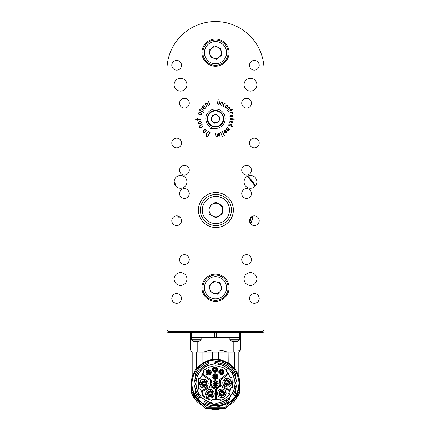 <?xml version="1.0" encoding="UTF-8"?>
<svg xmlns="http://www.w3.org/2000/svg" width="431" height="431" viewBox="0 0 431 431"><rect width="100%" height="100%" fill="white"/><g stroke="black" fill="none" stroke-linecap="round" stroke-linejoin="round"><path stroke-width="0.65" d="M166.921 327.398L166.921 329.537A1.945 1.945 0 0 0 168.866 331.477L262.134 331.477A1.945 1.945 0 0 0 264.079 329.537L264.079 107.357M264.079 89.896L264.079 329.537M166.921 84.508L166.921 113.849M166.921 123.562L166.921 148.533M166.921 160.483L166.921 238.208M166.921 247.927L166.921 257.641M166.921 271.244L166.921 281.879M166.921 296.792L166.921 314.183M225.284 103.726L225.338 104.097L224.826 103.801L224.066 104.086L223.323 105.277L223.317 105.94L223.904 106.505L223.236 106.317L223.01 105.498L223.872 103.963L224.772 103.483L225.284 103.726M229.023 107.098L229.588 107.831L229.497 108.731L227.423 110.261L229.136 108.768L229.303 107.992L228.856 107.421L226.523 108.924L229.023 107.098M218.205 99.626L217.671 103.02L218.318 104.157L219.368 103.268L220.182 100.127L219.551 103.365L218.28 104.415L217.65 103.941L217.504 102.826L218.205 99.626M207.607 136.913L206.487 136.336L205.84 134.752L206.945 132.403L208.475 131.541L210.064 132.376L207.607 136.913M199.461 110.034L200.092 109.011L201.433 108.779L202.802 109.619L203.276 110.638L202.651 111.807L203.971 112.739L199.461 110.034M209.703 104.582L209.951 105.164L209.703 104.582M195.669 119.592L197.323 119.36L197.409 118.401L197.613 119.355L200.868 119.355L197.624 119.64L197.522 120.152L197.333 119.651L195.669 119.592M199.806 128.029L199.246 126.94L199.478 125.841L202.134 124.559L199.876 125.927L199.558 126.849L200.006 127.7L202.861 126.208L203.006 126.498L199.806 128.029M222.385 136.778L222.175 136.293L222.385 136.778M219.541 136.083L218.442 135.178L218.188 134.111L218.786 132.91L219.449 133.082L219.929 133.944L220.144 134.865L219.541 136.083M229.723 129.505L228.575 130.814L227.654 130.911L225.72 129.138L227.541 130.545L228.425 130.48L228.629 130.243L226.49 128.255L228.802 130.049L229.362 129.397L227.417 127.366L229.723 129.505M232.993 126.876L228.699 125.205L229.012 124.198L230.041 123.88L231.458 124.462L232.072 125.286L231.727 126.261L232.993 126.876M234.76 119.963L230.127 119.996L230.682 119.565L234.76 119.963M233.042 115.691L232.088 116.72L231.016 116.903L229.868 116.246L230.079 115.605L230.957 115.179L231.878 115.023L233.042 115.691M207.941 100.342L209.353 103.618L207.941 100.342M241.732 103.16A4.86 4.86 0 0 0 249.021 107.367A4.86 4.86 0 0 0 249.021 98.952A4.86 4.86 0 0 0 241.732 103.16M179.555 103.16A4.86 4.86 0 0 0 186.838 107.367A4.86 4.86 0 0 0 186.838 98.952A4.86 4.86 0 0 0 179.555 103.16M241.732 193.519A4.86 4.86 0 0 0 249.021 197.727A4.86 4.86 0 0 0 249.021 189.311A4.86 4.86 0 0 0 241.732 193.519M179.555 193.519A4.86 4.86 0 0 0 186.838 197.727A4.86 4.86 0 0 0 186.838 189.311A4.86 4.86 0 0 0 179.555 193.519M241.732 170.202A4.86 4.86 0 0 0 249.021 174.404A4.86 4.86 0 0 0 249.021 165.994A4.86 4.86 0 0 0 241.732 170.202M179.555 170.202A4.86 4.86 0 0 0 186.838 174.404A4.86 4.86 0 0 0 186.838 165.994A4.86 4.86 0 0 0 179.555 170.202M186.935 279.013A6.411 6.411 0 0 1 177.319 284.568A6.411 6.411 0 0 1 177.319 273.464A6.411 6.411 0 0 1 186.935 279.013M256.887 279.013A6.411 6.411 0 0 1 247.27 284.568A6.411 6.411 0 0 1 247.27 273.464A6.411 6.411 0 0 1 256.887 279.013M186.935 181.86A6.411 6.411 0 0 1 177.319 187.41A6.411 6.411 0 0 1 177.319 176.306A6.411 6.411 0 0 1 186.935 181.86M256.887 181.86A6.411 6.411 0 0 1 247.27 187.41A6.411 6.411 0 0 1 247.27 176.306A6.411 6.411 0 0 1 256.887 181.86M186.935 84.702A6.411 6.411 0 0 1 177.319 90.257A6.411 6.411 0 0 1 177.319 79.148A6.411 6.411 0 0 1 186.935 84.702M256.887 84.702A6.411 6.411 0 0 1 247.27 90.257A6.411 6.411 0 0 1 247.27 79.148A6.411 6.411 0 0 1 256.887 84.702M241.732 259.586A4.86 4.86 0 0 0 249.021 263.788A4.86 4.86 0 0 0 249.021 255.378A4.86 4.86 0 0 0 241.732 259.586M179.555 259.586A4.86 4.86 0 0 0 186.838 263.788A4.86 4.86 0 0 0 186.838 255.378A4.86 4.86 0 0 0 179.555 259.586M171.78 65.27A4.86 4.86 0 0 0 179.064 69.477A4.86 4.86 0 0 0 179.064 61.062A4.86 4.86 0 0 0 171.78 65.27M171.78 142.995A4.86 4.86 0 0 0 179.064 147.203A4.86 4.86 0 0 0 179.064 138.787A4.86 4.86 0 0 0 171.78 142.995M171.78 220.72A4.86 4.86 0 0 0 179.064 224.928A4.86 4.86 0 0 0 179.064 216.513A4.86 4.86 0 0 0 171.78 220.72M171.78 298.446A4.86 4.86 0 0 0 179.064 302.654A4.86 4.86 0 0 0 179.064 294.238A4.86 4.86 0 0 0 171.78 298.446M249.506 65.27A4.86 4.86 0 0 0 256.79 69.477A4.86 4.86 0 0 0 256.79 61.062A4.86 4.86 0 0 0 249.506 65.27M249.506 142.995A4.86 4.86 0 0 0 256.79 147.203A4.86 4.86 0 0 0 256.79 138.787A4.86 4.86 0 0 0 249.506 142.995M249.506 220.72A4.86 4.86 0 0 0 256.79 224.928A4.86 4.86 0 0 0 256.79 216.513A4.86 4.86 0 0 0 249.506 220.72M249.506 298.446A4.86 4.86 0 0 0 256.79 302.654A4.86 4.86 0 0 0 256.79 294.238A4.86 4.86 0 0 0 249.506 298.446M205.786 118.708A9.714 9.714 0 0 0 220.36 127.118A9.714 9.714 0 0 0 220.36 110.293A9.714 9.714 0 0 0 205.786 118.708M198.4 210.032A17.488 17.488 0 0 0 224.632 225.181A17.488 17.488 0 0 0 224.632 194.887A17.488 17.488 0 0 0 198.4 210.032M201.897 52.641A13.603 13.603 0 0 0 222.299 64.418A13.603 13.603 0 0 0 222.299 40.859A13.603 13.603 0 0 0 201.897 52.641M166.921 70.129L166.921 331.477L167.891 332.452L263.109 332.452L264.079 331.477L264.079 70.129A48.579 48.579 0 0 0 215.5 21.55A48.579 48.579 0 0 0 166.921 70.129L166.921 329.537M201.897 287.757A13.603 13.603 0 0 0 222.299 299.54A13.603 13.603 0 0 0 222.299 275.98A13.603 13.603 0 0 0 201.897 287.757M232.169 112.173L232.562 113.299L231.937 113.606L232.266 113.272L231.948 112.362L229.06 113.272L232.169 112.173M234.906 117.986L230.186 118.498L230.704 118.013L234.906 117.986M232.524 123.067L231.129 123.067L231.372 121.537L230.72 121.391L230.192 121.553L229.734 122.765L229.858 121.601L230.574 121.186L232.093 121.488L232.88 122.145L232.524 123.067M226.264 132.931L224.874 132.57L224.217 131.703L224.298 130.351L224.987 130.227L225.779 130.808L226.35 131.563L226.264 132.931M217.531 136.482L216.631 136.638L215.877 136.131L215.468 133.572L215.979 135.857L216.621 136.379L217.386 136.239L217.073 133.4L217.531 136.482M221.857 135.42L220.704 132.382L221.857 135.42M224.61 135.776L223.818 134.542L223.069 134.801L223.684 134.283L222.38 131.59L223.878 134.181L224.255 134.116L224.012 134.44L224.61 135.776M197.926 123.142L198.853 121.752L200.016 121.456L201.39 122.248L201.239 123.088L200.318 123.686L199.311 123.939L198.185 123.611L197.926 123.142M198.201 113.046L199.758 112.351L200.927 112.739L201.676 114.167L201.088 114.813L200.059 114.856L198.96 114.495L198.168 113.59L198.201 113.046M205.091 103.731L206.099 103.117L207.182 103.284L208.674 105.81L207.16 103.602L206.19 103.354L205.334 103.882L206.837 106.796L205.091 103.731M203.324 105.633L204.682 106.441L203.4 107.89L203.917 108.407L204.542 108.542L205.819 107.561L204.876 108.72L203.885 108.747L202.624 107.545L202.328 106.403L203.324 105.633M203.513 132.317L203.497 130.658L204.289 129.758L205.856 129.629L206.207 130.404L205.786 131.412L205.102 132.188L203.987 132.559L203.513 132.317M221.502 101.851L222.364 102.212L222.735 103.057L221.69 105.482L222.488 103.246L222.229 102.449L221.496 102.152L220.209 104.755L221.502 101.851M232.454 109.296L231.156 110.147L231.425 110.896L230.897 110.288L228.263 111.613L230.79 110.094L230.72 109.716L231.048 109.953L232.454 109.296M227.369 105.326L227.299 106.78L226.566 107.61L225.203 107.798L224.939 107.136L225.3 106.295L225.989 105.514L227.369 105.326M232.153 116.51L232.627 116.23L232.67 115.486L231.921 115.217L230.208 115.81L230.127 116.187L230.973 116.709L232.153 116.51M231.883 122.986L232.648 122.501L232.304 121.806L231.63 121.59L231.345 122.878L231.883 122.986M229.27 124.311L228.942 125.082L231.469 126.148L231.792 125.141L231.388 124.661L229.82 124.069L229.27 124.311M225.111 132.484L225.564 132.764L226.237 132.462L226.146 131.697L224.874 130.496L224.508 130.598L224.422 131.563L225.111 132.484M218.657 135.232L219.487 135.824L219.95 134.925L219.244 133.227L218.862 133.168L218.382 134.052L218.657 135.232M198.82 122.065L198.217 123.077L199.23 123.654L201.061 122.808L201.105 122.339L200.103 121.741L198.82 122.065M199.558 112.61L198.486 113.148L199.041 114.199L201.083 114.474L201.379 114.091L200.841 113.03L199.558 112.61M201.083 108.914L200.307 109.145L199.758 110.04L202.43 111.677L203.033 110.589L202.694 109.846L201.083 108.914M203.895 106.096L202.823 106.15L202.683 107.06L203.184 107.669L204.337 106.511L203.895 106.096M206.163 134.768L206.632 136.045L207.57 136.525L209.681 132.409L208.459 131.87L207.236 132.549L206.163 134.768M203.642 130.932L203.712 132.107L204.876 132.01L205.91 130.275L205.679 129.86L204.515 129.936L203.642 130.932M227.148 106.559L227.137 105.579L226.173 105.703L225.246 107.19L225.418 107.529L226.383 107.421L227.148 106.559M220.839 108.989L215.5 108.989A9.714 9.714 0 0 1 225.214 118.708M210.161 128.422L215.5 128.422M215.721 202.182L222.606 205.964L222.773 213.814L216.055 217.887L209.17 214.105L209.008 206.25L215.721 202.182M231.431 209.708A15.543 15.543 0 0 1 208.399 223.657A15.543 15.543 0 0 1 207.834 196.741A15.543 15.543 0 0 1 231.431 209.708A15.543 15.543 0 0 1 208.399 223.657A15.543 15.543 0 0 1 207.834 196.741A15.543 15.543 0 0 1 231.431 209.708M209.089 210.177A6.799 6.799 0 0 0 219.411 215.85A6.799 6.799 0 0 0 219.163 204.073A6.799 6.799 0 0 0 209.089 210.177M222.094 289.223L217.526 294.201L210.937 292.735L208.906 286.297L213.474 281.319L220.063 282.779L222.094 289.223M212.763 300.089A12.628 12.628 0 0 1 206.19 279.223A12.628 12.628 0 0 1 227.546 283.964A12.628 12.628 0 0 1 212.763 300.089A12.628 12.628 0 0 1 206.19 279.223A12.628 12.628 0 0 1 227.546 283.964A12.628 12.628 0 0 1 212.763 300.089M209.919 289.513A5.851 5.851 0 0 0 219.81 291.712A5.851 5.851 0 0 0 216.766 282.052A5.851 5.851 0 0 0 209.919 289.513M221.776 55.13L216.481 59.322L210.204 56.833L209.224 50.147L214.519 45.961L220.796 48.45L221.776 55.13M210.84 64.381A12.628 12.628 0 0 1 207.661 42.734A12.628 12.628 0 0 1 227.999 50.804A12.628 12.628 0 0 1 210.84 64.381A12.628 12.628 0 0 1 207.661 42.734A12.628 12.628 0 0 1 227.999 50.804A12.628 12.628 0 0 1 210.84 64.381M209.714 53.492A5.851 5.851 0 0 0 219.131 57.226A5.851 5.851 0 0 0 217.655 47.205A5.851 5.851 0 0 0 209.714 53.492M219.815 117.167L218.991 121.677L214.676 123.212L211.185 120.244L212.009 115.74L216.324 114.199L219.815 117.167M218.275 126.488A8.259 8.259 0 0 1 207.376 117.216A8.259 8.259 0 0 1 220.85 112.416A8.259 8.259 0 0 1 218.275 126.488A8.259 8.259 0 0 1 207.376 117.216A8.259 8.259 0 0 1 220.85 112.416A8.259 8.259 0 0 1 218.275 126.488M214.169 114.969A3.965 3.965 0 0 0 212.93 121.731A3.965 3.965 0 0 0 219.401 119.419A3.965 3.965 0 0 0 214.169 114.969M255.524 185.815A46.78 46.78 0 0 0 247.685 176.085M174.339 183.541A8.744 8.744 0 0 0 174.986 184.42L175.762 185.346A46.78 46.78 0 0 0 175.476 185.815M240.471 337.311L240.471 349.95L239.571 351.885L191.434 351.885L190.534 349.95L190.534 337.311L240.471 337.311L240.471 332.452M194.257 351.885C189.333 349.325 189.333 349.325 194.257 351.885M197.188 351.885L197.188 341.39M201.035 339.806L201.035 351.885M204.181 351.885C211.718 349.325 219.26 349.325 226.819 351.885M229.965 351.885L229.965 339.806M233.812 341.39L233.812 351.885M236.743 351.885C241.667 349.325 241.667 349.325 236.743 351.885M239.394 350.5L238.553 350.936M219.158 359.546L221.103 359.923L219.158 359.546L211.842 359.546L209.897 359.923L203.114 362.66L196.859 367.982M228.807 363.457L228.909 352.079L196.423 352.079C190.798 352.079 190.798 352.079 196.423 352.079L196.191 368.823L196.617 368.279M228.909 352.079L234.577 352.079L234.577 368.521L233.252 366.975L228.931 363.522M233.742 367.519L235.315 369.841M234.577 352.079C240.207 352.079 240.207 352.079 234.577 352.079M238.801 376.694L238.553 375.897M238.257 375.067L237.971 374.334M237.923 374.216L237.788 373.892M237.546 373.354L237.136 372.513M238.817 352.079L238.812 376.737M237.648 373.58L238.925 377.13L235.962 370.466M238.693 378.65L239.016 380.541L239.604 380.541L239.372 379.064L239.674 381.187L239.086 381.187C239.674 389.883 236.581 396.973 229.804 402.457L227.336 404.687M238.995 378.213L239.377 379.091M239.108 378.558L238.979 378.127M202.091 352.079L202.091 363.511L196.191 368.823L195.054 370.45L192.075 377.13L195.054 370.45L196.994 367.826M196.186 368.844L196.008 369.313M192.075 377.13L191.402 380.541L192.075 377.13M203.669 404.687L206.471 407.737L224.529 407.737L225.278 407.3L224.529 407.737L206.471 407.737L201.196 402.457C194.424 396.973 191.326 389.883 191.914 381.187L191.326 381.187L191.402 380.541L191.989 380.541L192.307 378.65M194.71 397.204L193.686 395.502L198.933 402.107M199.391 402.506L201.466 404.159L199.758 402.775L200.48 403.109M201.466 404.159L205.479 408.448L225.526 408.448L231.242 402.775L229.534 404.159M219.632 408.755L219.19 408.766L219.19 409.45L211.81 409.45L211.81 408.766L211.373 408.755M232.067 402.107L237.314 395.502L236.29 397.204M231.91 403.524L231.253 404.041M229.147 404.504L230.639 404.504L233.494 402.107L238.774 394.785L237.691 394.785M235.229 369.723L234.814 368.823C233.069 366.706 233.069 366.706 234.814 368.823C233.069 366.706 233.069 366.706 234.814 368.823L235.256 369.755M234.432 401.148L239.205 393.842L239.792 390.987L239.792 381.187M193.309 394.785L192.226 394.785L197.511 402.107L200.367 404.504L201.853 404.504M199.747 404.046L199.09 403.518M191.213 381.187L191.289 388.746L191.65 390.599L193.686 395.502M231.242 402.775L231.614 402.506M237.314 395.502L239.356 390.599L239.787 383.725M238.774 394.785L238.984 394.349M236.834 398.142L236.339 398.842M239.771 386.763L239.566 387.749M221.103 359.923L227.886 362.66L229.551 363.742L234.814 368.823L235.951 370.45L238.925 377.13L239.372 379.064M238.995 394.322L239.205 393.842L238.995 394.322M193.939 397.808L192.005 394.322L196.531 401.105M197.517 402.118L195.679 400.14M192.226 394.785L191.364 392.474M191.213 383.563L191.213 390.987L191.795 393.842L191.213 390.987L191.213 383.725M192.005 394.322L191.795 393.842M191.235 386.763L191.289 388.746M225.278 407.3L229.804 402.457C247.992 390.249 237.368 358.614 215.5 359.847C193.632 358.614 183.013 390.249 201.196 402.457M237.169 373.941L235.682 371.118M232.627 367.164L230.364 365.084M224.966 361.819L223.285 361.162M206.961 361.442L205.118 362.245M200.641 365.084L198.379 367.164M195.324 371.118L193.831 373.941M219.19 409.45L211.81 409.45M209.897 359.923L211.842 359.546M216.233 359.276A24.287 24.287 0 0 0 215.414 359.265M221.265 361.965L215.155 361.113C224.352 361.34 231.167 365.488 235.595 373.558L235.617 373.828A22.347 22.347 0 0 0 215.134 361.21L214.875 362.676A20.887 20.887 0 0 1 236.312 381.737L235.617 373.828L232.169 368.672M234.399 395.48L233.273 394.532A20.887 20.887 0 0 0 236.312 385.373L228.926 399.559L213.679 404.364L199.499 396.983L194.693 381.737L202.074 367.551L217.321 362.746L231.501 370.127L236.312 385.373L235.595 393.551L234.399 395.48A22.347 22.347 0 0 0 235.617 393.282M208.943 363.721A20.887 20.887 0 0 0 194.693 381.737L195.405 373.558C198.19 368.155 202.441 364.421 208.151 362.347L208.2 362.433A22.347 22.347 0 0 0 195.383 373.828C198.147 368.327 202.419 364.529 208.2 362.433L208.943 363.721M194.693 385.373A20.887 20.887 0 0 0 199.909 397.452L198.96 398.583L195.383 393.282L198.96 398.583A22.347 22.347 0 0 1 195.383 393.282L194.693 385.373M211.077 405.458L205.285 403.432L204.52 401.326A20.887 20.887 0 0 0 229.4 399.149L229.012 401.353L223.689 404.348M205.285 403.432L205.334 403.567C213.614 407.37 221.496 406.681 228.985 401.498L229.012 401.353A22.347 22.347 0 0 1 205.285 403.432M221.286 361.97L227.137 364.475M227.218 364.529L232.072 368.564M215.5 403.082C210.037 402.635 214.196 403.227 209.202 402.042L206.519 400.895C204.483 399.499 207.052 401.854 201.692 397.366L199.154 394.241L197.436 390.971L196.391 387.577L195.97 383.558L196.299 380.002C197.651 375.024 196.444 378.607 198.163 374.571L199.154 372.869C201.913 369.437 203.524 367.745 203.987 367.783L208.081 365.488L211.831 364.373C210.263 364.497 216.583 363.742 217.283 364.109L222.466 365.31L225.348 366.689C225.946 367.212 225.084 366.075 229.308 369.744C232.196 372.944 231.425 372.179 233.273 375.46L234.701 380.002C235.078 383.886 235.127 385.96 234.847 386.224L233.985 389.856L232.11 393.826C232.977 392.9 228.716 398.454 227.816 398.713L226.189 399.898C221.529 402.425 224.863 400.846 220.898 402.322C217.202 402.985 222.929 402.403 215.5 403.082L213.221 402.953M223.662 404.359L217.547 405.808M217.45 405.819L211.217 405.485M195.97 383.558L196.299 387.108M196.741 388.972L197.344 390.739M198.147 392.512L199.154 394.241M199.833 395.211L201.692 397.36M203.847 399.225L204.817 399.898M206.546 400.911L208.313 401.714M210.086 402.317L211.944 402.759M216.696 403.05L219.056 402.759M220.92 402.317L222.687 401.714M224.459 400.905L226.189 399.898M227.153 399.225L229.308 397.366M231.172 395.211L231.846 394.241M232.853 392.512L234.507 388.035L235.03 383.558M234.868 381.036L234.701 380.002M234.265 378.138L233.656 376.365M232.853 374.598L231.846 372.869M231.172 371.899L229.308 369.744M227.153 367.885L226.189 367.212M224.459 366.199L222.687 365.396M220.92 364.793L219.056 364.351M218.016 364.19L215.5 364.028M212.984 364.19L211.95 364.351M210.086 364.793L208.313 365.396M206.541 366.205L204.811 367.212M203.847 367.885L201.692 369.744M199.833 371.899L199.154 372.869M198.147 374.598L197.344 376.365M196.741 378.138L196.299 380.002M203.211 394.3L199.989 388.643L198.788 389.328L198.723 377.971L199.914 378.714L204.278 371.705L203.087 370.962C210.953 364.534 218.986 364.314 227.196 370.294L226.049 371.096L230.795 377.858L231.943 377.05L232.6 388.051L231.35 387.458L228.565 393.341L229.815 393.934C227.396 397.21 224.228 399.418 220.322 400.566L220.268 399.165L211.923 399.478L211.971 400.884L202.01 394.985L203.211 394.3L201.563 392.048L211.115 386.612L215.214 388.891L215.629 399.876L220.268 399.165M199.989 388.643L201.444 391.854M202.01 394.985L204.078 397.053M204.757 397.597L206.492 398.772M208.362 399.731L209.164 400.065M211.923 399.478L215.629 399.876M216.27 399.86L216.599 399.839L216.184 388.757L220.015 386.23L230.041 390.976L231.35 387.458M220.322 400.566L223.064 399.537M223.84 399.149L225.628 398.05M227.277 396.746L227.907 396.154M228.565 393.341L230.041 390.976M230.359 390.308L220.516 385.395L220.338 381.284L220.634 380.099L228.732 373.995L226.049 371.096M232.6 388.051L233.149 382.496M227.196 370.294L224.696 368.451M223.29 367.681L221.749 367.013M220.085 366.479L218.469 366.124M217.461 365.984L215.01 365.881M212.569 366.118L211.573 366.312M209.972 366.759L208.345 367.384M206.842 368.139L205.485 368.984M204.278 371.705L201.692 374.851M197.824 383.865L198.788 389.328M210.161 383.671L210.549 381.554L210.635 385.767L201.083 391.208M210.527 380.778L210.188 380.384L210.549 381.554M208.216 383.558L207.947 385.066C208.054 385.556 205.307 388.256 205.657 387.534C206.665 387.464 202.748 388.218 202.624 387.755L200.189 385.955L199.472 383.558L199.779 381.947C201.449 379.803 202.231 378.994 202.128 379.533L205.134 379.377L207.5 381.155L208.216 383.558M214.282 393.783L214.013 395.297C214.121 395.787 211.373 398.486 211.723 397.759C212.731 397.689 208.814 398.449 208.69 397.985L206.255 396.186L205.539 393.783L205.846 392.178C207.516 390.028 208.297 389.225 208.195 389.764L211.201 389.608L213.56 391.386L214.282 393.783M214.035 388.692L213.695 388.584M212.903 388.223L212.181 387.744M211.907 387.507L211.115 386.612M228.139 373.224L220.047 379.323L219.46 381.699C222.768 389.322 208.561 389.71 211.449 381.92L210.727 379.576L202.317 373.936M201.767 374.738L210.188 380.384M218.388 387.938L217.644 388.347M217.321 388.476L216.184 388.757M217.423 393.368C218.064 390.863 216.701 393.444 218.7 390.276L220.51 389.193C224.993 389.301 221.362 388.39 224.885 390.276C225.639 390.755 226.065 391.79 226.167 393.368C225.521 395.879 226.889 393.298 224.885 396.461C224.406 397.215 223.377 397.641 221.793 397.743C219.287 397.102 221.868 398.465 218.7 396.461C217.951 395.97 217.526 394.952 217.423 393.417M222.757 382.744C223.403 380.234 222.04 382.814 224.039 379.652L225.844 378.563C230.332 378.671 226.701 377.761 230.224 379.652C230.978 380.131 231.404 381.16 231.501 382.744C230.86 385.249 232.223 382.669 230.224 385.831C229.745 386.585 228.716 387.011 227.132 387.113C224.621 386.472 227.207 387.835 224.039 385.831C223.29 385.341 222.865 384.323 222.757 382.787M220.252 380.778L220.338 381.284M220.839 383.321L220.516 385.395M211.502 380.621L211.589 381.096M211.583 381.295L211.174 382.922M211.249 384.565L211.411 385.104M211.497 385.309L211.933 386.084M212.262 386.494L212.65 386.866M213.049 387.178L213.361 387.367M214.002 387.663L214.509 387.814M214.832 387.878L215.619 387.927M216.405 387.835L216.723 387.755M217.224 387.571L217.714 387.324M218.145 387.038L218.533 386.709M218.894 386.311L219.126 385.998M219.805 384.333L219.869 383.779M219.875 383.644L219.864 383.31M219.858 383.218L219.788 382.685M219.331 380.406L219.503 379.959M219.611 379.786L220.047 379.323M218.221 383.558C218.145 384.603 217.617 385.427 216.631 386.031C215.425 386.645 214.293 386.316 213.226 385.05L212.973 382.556C213.798 381.042 214.832 380.487 216.082 380.896C217.165 381.052 217.876 381.936 218.221 383.558M218.027 376.559C217.951 377.61 217.423 378.434 216.437 379.032C215.231 379.646 214.094 379.323 213.033 378.052L212.779 375.557C213.604 374.043 214.638 373.494 215.888 373.903C216.971 374.054 217.682 374.943 218.027 376.559M217.833 369.566L216.367 371.98C215.516 372.54 214.455 372.379 213.189 371.49C211.605 370.428 212.666 367.034 214.525 366.91C216.475 366.706 217.574 367.589 217.833 369.566M224.228 371.996C223.985 373.278 223.414 374.119 222.509 374.523C220.58 374.808 219.422 374.34 219.029 373.122C218.458 371.667 218.867 370.482 220.252 369.582C221.125 368.984 222.213 369.178 223.517 370.159L224.228 371.996M211.362 372.497C211.12 373.785 210.549 374.625 209.644 375.029C207.72 375.309 206.562 374.846 206.169 373.629C205.598 372.168 206.002 370.989 207.386 370.084C208.265 369.491 209.353 369.685 210.651 370.665L211.362 372.497M199.58 384.527L199.58 382.583C200.507 379.91 202.355 378.844 205.134 379.377L206.815 380.347C208.663 382.486 208.663 384.624 206.815 386.763L205.134 387.733C202.355 388.266 200.507 387.2 199.58 384.527L201.509 384.527M211.195 389.608L212.882 390.578C214.73 392.716 214.73 394.855 212.882 396.989L211.195 397.964C208.421 398.497 206.573 397.425 205.646 394.758L205.646 392.813C206.573 390.141 208.421 389.074 211.195 389.608L210.231 391.278M220.505 397.549L218.819 396.574C216.971 394.44 216.971 392.302 218.819 390.163L220.505 389.193C223.28 388.66 225.133 389.726 226.054 392.399L226.054 394.343C225.133 397.01 223.28 398.082 220.505 397.549L221.469 395.873M231.393 381.769L231.393 383.714C230.466 386.386 228.619 387.453 225.844 386.919L224.158 385.95C222.31 383.811 222.31 381.672 224.158 379.539L225.844 378.563C228.619 378.03 230.466 379.102 231.393 381.769L229.464 381.769M218.091 384.377L217.51 385.389L213.49 385.389L212.909 384.377L214.918 380.896L216.082 380.896L218.091 384.377L216.949 383.719M217.897 377.384L217.316 378.391L213.297 378.391L212.715 377.384L214.724 373.903L215.888 373.903L217.897 377.384L216.755 376.721M217.703 370.391L217.122 371.398L213.103 371.398L212.521 370.391L214.53 366.905L215.694 366.905L217.703 370.391L216.561 369.728M218.91 371.172L219.498 370.159L223.517 370.159L224.098 371.172L222.089 374.652L220.92 374.652L218.91 371.172L220.058 371.829M209.224 375.159L208.06 375.159L206.05 371.673L206.632 370.665L210.651 370.665L211.233 371.673L209.224 375.159L209.224 373.833M203.076 386.37L203.384 386.435M201.024 383.558L201.196 382.583A2.818 2.818 0 0 0 201.196 384.527L201.024 383.622M204.321 380.778L206.007 381.753A2.818 2.818 0 0 0 204.321 380.778M204.881 386.176L204.321 386.332A2.818 2.818 0 0 0 206.007 385.362L205.873 385.508M205.835 385.546L204.967 386.138M205.134 387.733L204.375 386.418L201.094 384.527M202.387 386.079L204.375 386.418L204.165 386.063M205.851 385.088L206.815 386.763M206.815 380.347L206.056 381.661L206.056 385.449M206.756 383.558L206.056 381.661L205.851 382.022M204.165 381.052L205.134 379.377M199.58 382.583L201.094 382.583L204.375 380.692M202.387 381.031L201.094 382.583L201.509 382.583M209.143 396.595L209.45 396.665M212.725 393.04L212.628 392.743M207.09 393.783L207.263 392.813A2.818 2.818 0 0 0 207.263 394.758L207.09 393.853M210.387 391.009L212.074 391.978A2.818 2.818 0 0 0 210.387 391.009M210.948 396.407L210.387 396.563A2.818 2.818 0 0 0 212.074 395.588L211.939 395.733M211.901 395.777L211.034 396.369M205.646 392.813L207.16 392.813L210.441 390.917M208.453 391.262L207.16 392.813L207.575 392.813M207.575 394.758L205.646 394.758M211.195 397.964L210.441 396.649L207.16 394.758M208.448 396.31L210.441 396.649L210.231 396.288M211.917 395.319L212.882 396.989M212.882 390.578L212.122 391.892L212.122 395.68M212.822 393.783L212.122 391.892L211.917 392.253M218.975 394.112L219.072 394.408M222.558 390.556L222.256 390.491M219.799 395.362L219.632 395.173A2.818 2.818 0 0 0 221.313 396.148L220.769 395.992M220.758 395.992L219.842 395.405M220.758 390.75L221.313 390.594A2.818 2.818 0 0 0 219.632 391.563L220.667 390.788M224.61 393.368L224.438 394.343A2.818 2.818 0 0 0 224.438 392.399L224.61 393.298M226.054 394.343L224.54 394.343L221.259 396.234M223.253 395.895L224.54 394.343L224.125 394.343M224.125 392.399L226.054 392.399M220.505 389.193L221.259 390.502L224.54 392.399M223.253 390.847L221.259 390.502L221.469 390.863M219.788 391.838L218.819 390.163M218.819 396.574L219.578 395.265L219.578 391.477M218.878 393.368L219.578 395.265L219.788 394.904M227.897 379.926L227.59 379.862M225.844 378.563L226.598 379.878L229.879 381.769M224.314 383.488L224.411 383.784M225.138 384.732L224.966 384.549A2.818 2.818 0 0 0 226.652 385.519L226.108 385.368M226.092 385.362L225.181 384.775M226.092 380.12L226.652 379.964A2.818 2.818 0 0 0 224.966 380.939L225.101 380.788M225.138 380.751L226.006 380.158M229.949 382.744L229.777 383.714A2.818 2.818 0 0 0 229.777 381.769L229.949 382.674M228.592 380.217L226.598 379.878L226.808 380.239M225.122 381.209L224.158 379.539M224.158 385.95L224.917 384.635L224.917 380.848M224.217 382.744L224.917 384.635L225.122 384.274M226.808 385.249L225.844 386.919M231.393 383.714L229.879 383.714L226.598 385.605M228.586 385.266L229.879 383.714L229.464 383.714M215.5 381.807L216.082 381.904A1.751 1.751 0 0 0 215.5 381.807L214.918 381.904A1.751 1.751 0 0 1 215.5 381.807M216.739 384.791L216.637 384.883A1.751 1.751 0 0 0 217.219 383.876L217.132 384.188M217.127 384.199L216.782 384.748M213.873 384.199L213.781 383.876A1.751 1.751 0 0 0 214.363 384.883L214.309 384.835M214.266 384.791L213.9 384.258M216.082 380.896L216.082 381.699L217.396 383.978M216.809 382.114L216.082 381.699L216.082 382.222M214.918 382.222L214.918 380.896M212.909 384.377L213.604 383.978L214.918 381.699M213.604 383.143L213.604 383.978L214.051 383.719M214.638 384.727L213.49 385.389M217.51 385.389L216.815 384.985L214.185 384.985M216.093 385.406L216.815 384.985L216.367 384.727M215.306 374.814L215.888 374.911A1.751 1.751 0 0 0 215.306 374.814L214.724 374.911A1.751 1.751 0 0 1 215.306 374.814M216.545 377.798L216.443 377.89A1.751 1.751 0 0 0 217.025 376.877L216.938 377.19M216.933 377.206L216.588 377.75M213.679 377.206L213.587 376.877A1.751 1.751 0 0 0 214.169 377.89L214.115 377.842M214.072 377.798L213.706 377.265M215.888 373.903L215.888 374.706L217.202 376.98M216.615 375.121L215.888 374.706L215.888 375.223M214.724 375.223L214.724 373.903M212.715 377.384L213.41 376.98L214.724 374.706M213.41 376.15L213.41 376.98L213.857 376.721M214.444 377.734L213.297 378.391M217.316 378.391L216.621 377.992L213.991 377.992M215.899 378.413L216.621 377.992L216.173 377.734M215.112 367.815L215.694 367.918A1.751 1.751 0 0 0 215.112 367.815L214.53 367.918A1.751 1.751 0 0 1 215.112 367.815M216.351 370.8L216.249 370.892A1.751 1.751 0 0 0 216.831 369.884L216.394 370.757M213.485 370.207L213.393 369.884A1.751 1.751 0 0 0 213.975 370.892L213.921 370.843M213.878 370.8L213.512 370.267M215.694 366.905L215.694 367.713L217.008 369.987M216.416 368.128L215.694 367.713L215.694 368.23M214.53 368.23L214.53 366.905M212.521 370.391L213.216 369.987L214.53 367.713M213.216 369.151L213.216 369.987L213.663 369.728M214.245 370.735L213.103 371.398M217.122 371.398L216.427 370.994L213.798 370.994M215.705 371.414L216.427 370.994L215.979 370.735M223.129 371.35L223.226 371.673A1.751 1.751 0 0 0 222.644 370.665L222.698 370.714M222.741 370.757L223.107 371.29M221.507 373.742L220.92 373.645A1.751 1.751 0 0 0 222.089 373.645L221.582 373.742M220.268 370.757L220.37 370.665A1.751 1.751 0 0 0 219.788 371.673L219.875 371.366M219.88 371.35L220.225 370.8M220.92 374.652L220.92 373.849L219.611 371.57M220.198 373.435L220.92 373.849L220.92 373.327M222.089 373.327L222.089 374.652M224.098 371.172L223.403 371.57L222.089 373.849M223.403 372.406L223.403 371.57L222.951 371.829M222.369 370.822L223.517 370.159M219.498 370.159L220.193 370.563L222.822 370.563M220.914 370.143L220.193 370.563L220.64 370.822M210.269 371.856L210.36 372.179A1.751 1.751 0 0 0 209.778 371.172L209.832 371.22M209.881 371.263L210.242 371.791M208.642 374.248L208.06 374.146A1.751 1.751 0 0 0 209.224 374.146L208.717 374.248M207.403 371.263L207.505 371.172A1.751 1.751 0 0 0 206.923 372.179L207.009 371.867M207.015 371.856L207.359 371.306M211.233 371.673L210.538 372.077L209.224 374.35M210.543 372.912L210.538 372.077L210.091 372.336M209.509 371.328L210.651 370.665M206.632 370.665L207.327 371.069L209.956 371.069M208.049 370.649L207.327 371.069L207.774 371.328M207.192 372.336L206.05 371.673M208.06 375.159L208.06 374.35L206.745 372.077M207.338 373.936L208.06 374.35L208.06 373.833M208.647 395.97L209.908 396.31A2.527 2.527 0 0 1 207.381 393.783A2.527 2.527 0 0 1 209.908 391.256A2.527 2.527 0 0 1 212.435 393.783A2.527 2.527 0 0 1 209.908 396.31M203.841 381.613A1.945 1.945 0 0 1 205.522 384.527A1.945 1.945 0 0 1 202.161 384.527A1.945 1.945 0 0 1 203.841 381.613M203.841 386.079A2.527 2.527 0 0 1 201.315 383.558A2.527 2.527 0 0 1 203.841 381.031A2.527 2.527 0 0 1 206.368 383.558A2.527 2.527 0 0 1 203.841 386.079M209.908 391.844A1.945 1.945 0 0 1 211.589 394.758A1.945 1.945 0 0 1 208.227 394.758A1.945 1.945 0 0 1 209.908 391.844M221.793 391.429A1.945 1.945 0 0 1 223.479 394.343A1.945 1.945 0 0 1 220.112 394.343A1.945 1.945 0 0 1 221.793 391.429M221.793 395.895A2.527 2.527 0 0 1 219.266 393.368A2.527 2.527 0 0 1 221.793 390.842A2.527 2.527 0 0 1 224.319 393.368A2.527 2.527 0 0 1 221.793 395.895M227.132 380.799A1.945 1.945 0 0 1 228.813 383.714A1.945 1.945 0 0 1 225.451 383.714A1.945 1.945 0 0 1 227.132 380.799M227.132 385.266A2.527 2.527 0 0 1 224.605 382.744A2.527 2.527 0 0 1 227.132 380.217A2.527 2.527 0 0 1 229.658 382.744A2.527 2.527 0 0 1 227.132 385.266M215.5 382.098A1.46 1.46 0 0 1 216.761 384.285A1.46 1.46 0 0 1 214.239 384.285A1.46 1.46 0 0 1 215.5 382.098M216.276 376.559A0.97 0.97 0 0 0 215.306 375.59A0.97 0.97 0 0 1 216.146 377.044A0.97 0.97 0 0 1 214.466 377.044A0.97 0.97 0 0 1 215.306 375.59A0.97 0.97 0 0 1 216.146 377.044A0.97 0.97 0 0 1 214.466 377.044A0.97 0.97 0 0 1 215.306 375.59A0.97 0.97 0 0 1 216.276 376.559A0.97 0.97 0 0 1 215.306 377.529M215.306 375.105A1.46 1.46 0 0 1 216.567 377.287A1.46 1.46 0 0 1 214.045 377.287A1.46 1.46 0 0 1 215.306 375.105M216.082 369.566A0.97 0.97 0 0 0 215.112 368.591A0.97 0.97 0 0 1 215.953 370.051A0.97 0.97 0 0 1 214.272 370.051A0.97 0.97 0 0 1 215.112 368.591A0.97 0.97 0 0 1 215.953 370.051A0.97 0.97 0 0 1 214.272 370.051A0.97 0.97 0 0 1 215.112 368.591A0.97 0.97 0 0 1 216.082 369.566A0.97 0.97 0 0 1 215.112 370.536M215.112 368.106A1.46 1.46 0 0 1 216.373 370.294A1.46 1.46 0 0 1 213.851 370.294A1.46 1.46 0 0 1 215.112 368.106M222.477 371.996A0.97 0.97 0 0 0 221.507 371.021A0.97 0.97 0 0 1 222.348 372.481A0.97 0.97 0 0 1 220.661 372.481A0.97 0.97 0 0 1 221.507 371.021A0.97 0.97 0 0 1 222.477 371.996A0.97 0.97 0 0 1 221.507 372.966M221.507 370.536A1.46 1.46 0 0 1 222.768 372.723A1.46 1.46 0 0 1 220.241 372.723A1.46 1.46 0 0 1 221.507 370.536M209.611 372.497A0.97 0.97 0 0 0 208.642 371.527A0.97 0.97 0 0 1 209.482 372.982A0.97 0.97 0 0 1 207.801 372.982A0.97 0.97 0 0 1 208.642 371.527A0.97 0.97 0 0 1 209.482 372.982A0.97 0.97 0 0 1 207.801 372.982A0.97 0.97 0 0 1 208.642 371.527A0.97 0.97 0 0 1 209.611 372.497A0.97 0.97 0 0 1 208.642 373.472M208.642 371.043A1.46 1.46 0 0 1 209.902 373.23A1.46 1.46 0 0 1 207.381 373.23A1.46 1.46 0 0 1 208.642 371.043M221.507 370.827A1.164 1.164 0 0 1 222.671 371.996A1.164 1.164 0 0 1 221.507 373.16A1.164 1.164 0 0 1 220.338 371.996A1.164 1.164 0 0 1 221.507 370.827M203.841 385.497A1.945 1.945 0 0 1 202.161 382.583A1.945 1.945 0 0 1 205.522 382.583A1.945 1.945 0 0 1 203.841 385.497A1.945 1.945 0 0 1 202.161 382.583A1.945 1.945 0 0 1 205.522 382.583A1.945 1.945 0 0 1 203.841 385.497M203.841 384.754C205.393 383.956 205.393 383.154 203.841 382.356C202.295 383.154 202.295 383.956 203.841 384.754M209.908 395.728A1.945 1.945 0 0 1 208.227 392.813A1.945 1.945 0 0 1 211.589 392.813A1.945 1.945 0 0 1 209.908 395.728A1.945 1.945 0 0 1 208.227 392.813A1.945 1.945 0 0 1 211.589 392.813A1.945 1.945 0 0 1 209.908 395.728M209.908 394.985C211.459 394.187 211.459 393.384 209.908 392.582C208.362 393.384 208.362 394.187 209.908 394.985M221.793 395.313A1.945 1.945 0 0 1 220.112 392.399A1.945 1.945 0 0 1 223.479 392.399A1.945 1.945 0 0 1 221.793 395.313A1.945 1.945 0 0 1 220.112 392.399A1.945 1.945 0 0 1 223.479 392.399A1.945 1.945 0 0 1 221.793 395.313M221.793 394.57C223.344 393.772 223.344 392.97 221.793 392.167C220.246 392.97 220.246 393.772 221.793 394.57M227.132 384.684A1.945 1.945 0 0 1 225.451 381.769A1.945 1.945 0 0 1 228.813 381.769A1.945 1.945 0 0 1 227.132 384.684A1.945 1.945 0 0 1 225.451 381.769A1.945 1.945 0 0 1 228.813 381.769A1.945 1.945 0 0 1 227.132 384.684M227.132 383.94C228.678 383.143 228.678 382.34 227.132 381.543C225.58 382.34 225.58 383.143 227.132 383.94M216.669 383.558A1.164 1.164 0 0 1 215.5 384.721A1.164 1.164 0 0 1 214.336 383.558A1.164 1.164 0 0 1 215.5 382.389A1.164 1.164 0 0 1 216.669 383.558A1.164 1.164 0 0 1 215.5 384.721A1.164 1.164 0 0 1 214.336 383.558A1.164 1.164 0 0 1 215.5 382.389A1.164 1.164 0 0 1 216.669 383.558M215.5 382.583A0.97 0.97 0 0 1 216.34 384.043A0.97 0.97 0 0 1 214.66 384.043A0.97 0.97 0 0 1 215.5 382.583A0.97 0.97 0 0 1 216.34 384.043A0.97 0.97 0 0 1 214.66 384.043A0.97 0.97 0 0 1 215.5 382.583A0.97 0.97 0 0 1 216.475 383.558M216.475 376.559A1.164 1.164 0 0 1 215.306 377.728A1.164 1.164 0 0 1 214.142 376.559A1.164 1.164 0 0 1 215.306 375.396A1.164 1.164 0 0 1 216.475 376.559A1.164 1.164 0 0 1 215.306 377.728A1.164 1.164 0 0 1 214.142 376.559A1.164 1.164 0 0 1 215.306 375.396A1.164 1.164 0 0 1 216.475 376.559M216.276 369.566A1.164 1.164 0 0 1 215.112 370.73A1.164 1.164 0 0 1 213.948 369.566A1.164 1.164 0 0 1 215.112 368.397A1.164 1.164 0 0 1 216.276 369.566A1.164 1.164 0 0 1 215.112 370.73A1.164 1.164 0 0 1 213.948 369.566A1.164 1.164 0 0 1 215.112 368.397A1.164 1.164 0 0 1 216.276 369.566M209.805 372.497A1.164 1.164 0 0 1 208.642 373.666A1.164 1.164 0 0 1 207.478 372.497A1.164 1.164 0 0 1 208.642 371.333A1.164 1.164 0 0 1 209.805 372.497A1.164 1.164 0 0 1 208.642 373.666A1.164 1.164 0 0 1 207.478 372.497A1.164 1.164 0 0 1 208.642 371.333A1.164 1.164 0 0 1 209.805 372.497M215.5 383.752L215.5 383.358L215.5 383.752M215.306 376.753L215.306 376.365L215.306 376.753M215.112 369.76L215.112 369.372L215.112 369.76M221.507 372.19L221.507 371.797L221.507 372.19M208.642 372.691L208.642 372.303L208.642 372.691M218.415 359.443L218.415 352.079M212.585 359.443L212.585 352.079M253.212 216.001L251.381 223.08L251.37 222.364L249.915 222.682M180.002 216.912L178.935 216.594L178.795 217.283L177.895 216.648L177.787 216.001M179.867 217.095L178.795 217.283M251.381 223.08L250.389 223.544L250.368 222.843M251.37 222.364L252.949 216.076M250.206 222.784L249.824 223.145M178.935 216.594L178.035 215.953L177.895 216.648M174.275 183.31A8.744 8.744 0 0 0 174.329 183.385L174.932 182.997A8.022 8.022 0 0 1 174.129 181.359M174.69 184.053L174.388 183.487M174.991 184.43L174.442 183.315L174.932 182.997M175.719 186.1L175.04 183.164M201.121 339.806L201.121 337.311L191.407 337.311L191.407 339.806L201.121 339.806L200.927 340.194L191.601 340.194A7.774 7.774 0 0 0 193.934 341.39L198.599 341.39A7.774 7.774 0 0 0 200.927 340.194M239.593 339.806L239.593 337.311L229.879 337.311L229.879 339.806L239.593 339.806L239.399 340.194L230.073 340.194A7.774 7.774 0 0 0 232.406 341.39L237.066 341.39A7.774 7.774 0 0 0 239.399 340.194M249.818 222.439A36.49 36.49 0 0 0 251.338 216.922M250.481 217.8A35.832 35.832 0 0 1 249.533 221.243M166.921 73.044L166.959 68.227M229.486 209.746A13.603 13.603 0 0 0 208.841 198.4A13.603 13.603 0 0 0 209.337 221.954A13.603 13.603 0 0 0 229.486 209.746M213.097 298.57A11.077 11.077 0 0 0 226.065 284.433A11.077 11.077 0 0 0 207.338 280.274A11.077 11.077 0 0 0 213.097 298.57M211.416 62.937A11.077 11.077 0 0 0 226.458 51.03A11.077 11.077 0 0 0 208.626 43.957A11.077 11.077 0 0 0 211.416 62.937M218.108 126.03A7.774 7.774 0 0 0 220.537 112.787A7.774 7.774 0 0 0 207.855 117.307A7.774 7.774 0 0 0 218.108 126.03M240.444 332.452L240.444 337.311M190.561 337.311L190.561 332.452M214.336 332.452L214.336 337.311M216.664 337.311L216.664 332.452M196.04 332.452L196.04 337.311M191.412 332.452L191.412 337.311M239.588 332.452L239.588 337.311M234.965 332.452L234.965 337.311M174.329 183.385L174.442 183.315A8.604 8.604 0 0 1 174.199 182.906M247.033 176.451A46.063 46.063 0 0 1 255.028 186.375M247.561 176.15A46.65 46.65 0 0 1 255.432 185.923M190.534 337.311L190.534 332.452M192.183 352.079L192.183 376.753M215.5 407.02C230.52 404.989 238.338 397.01 238.957 383.084C238.774 377.206 236.721 372.082 232.799 367.702C226.151 360.989 218.237 358.748 209.057 360.995C201.304 363.435 196.035 368.473 193.25 376.112C187.792 390.545 200.081 407.613 215.5 407.02M191.601 340.194L191.407 339.806M230.073 340.194L229.879 339.806"/></g></svg>
